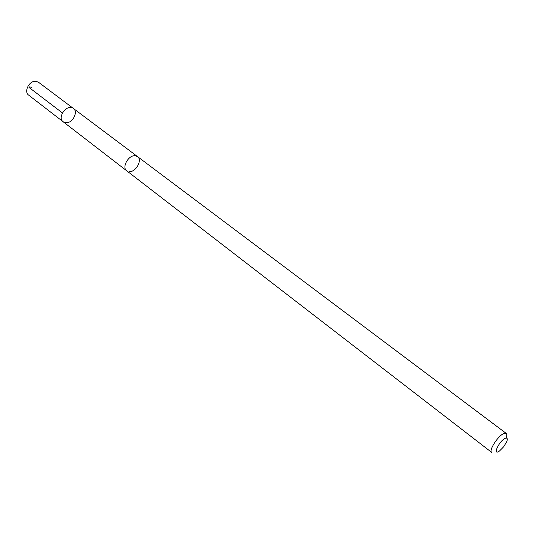 <?xml version="1.0" encoding="UTF-8"?>
<svg xmlns="http://www.w3.org/2000/svg" width="534" height="534" viewBox="0 0 534 534"><rect width="100%" height="100%" fill="white"/><g stroke="black" fill="none" stroke-linecap="round" stroke-linejoin="round"><path stroke-width="0.8" d="M65.775 122.733L63.179 121.772C56.717 117.333 67.344 103.369 73.345 108.415C78.645 111.893 72.417 123.621 65.775 122.733M38.541 82.283L36.065 81.322C29.463 80.2 23.423 91.641 28.723 95.185L63.179 121.772C56.717 117.333 67.344 103.369 73.345 108.415L38.541 82.283M129.261 171.654C135.903 172.275 142.665 159.94 137.498 156.582M506.185 433.388L137.498 156.575L135.055 155.734C128.44 154.993 121.558 167.416 126.692 170.78L491.707 452.411C488.303 450.603 498.723 434.789 504.323 433.321L506.185 433.388C506.973 434.055 506.96 435.524 506.145 437.8M505.564 438.2C499.437 440.203 491.721 456.704 499.57 450.93L503.822 446.611L506.853 441.364C507.721 438.801 507.287 437.746 505.564 438.2M31.866 87.389C29.31 86.755 26.887 86.194 31.212 89.105L62.425 112.928M137.398 156.502L73.345 108.415M126.591 170.693L63.179 121.772"/></g></svg>
